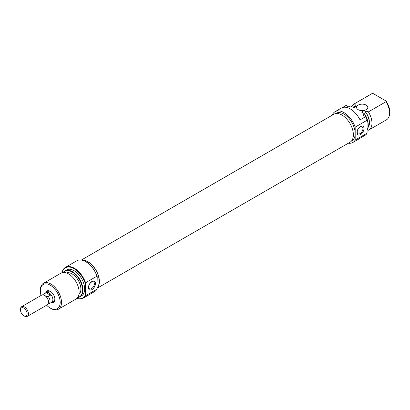 <?xml version="1.0" encoding="UTF-8"?>
<svg xmlns="http://www.w3.org/2000/svg" width="410" height="410" viewBox="0 0 410 410"><rect width="100%" height="100%" fill="white"/><g stroke="black" fill="none" stroke-linecap="round" stroke-linejoin="round"><path stroke-width="0.61" d="M81.344 260.042L333.873 114.246A16.154 9.327 60 0 1 341.95 115.046A16.154 9.327 60 0 1 352.503 129.283A16.154 9.327 60 0 1 350.027 142.229L97.226 288.179M82.046 260.176A16.154 9.327 60 0 1 87.965 261.683A16.154 9.327 60 0 1 98.133 274.741A16.154 9.327 60 0 1 97.226 287.943M45.761 292.801A6.55 3.782 60 0 1 50.266 291.295L50.266 291.295A6.55 3.782 60 0 1 54.894 299.315A6.55 3.782 60 0 1 51.332 302.462M50.609 291.505A5.612 3.239 -120 0 0 48.119 291.397L46.135 292.545A5.612 3.239 60 0 1 48.939 292.822A5.612 3.239 60 0 1 52.608 297.768A5.612 3.239 60 0 1 51.747 302.262A5.612 3.239 60 0 1 51.404 302.421M85.982 261.816L85.716 261.662L85.982 261.816A17.399 10.045 60 0 1 97.226 276.745L96.96 276.181A17.773 10.26 -120 0 0 85.716 261.662L85.716 261.662A17.773 10.26 -120 0 0 76.829 260.78L65.451 267.351A17.773 10.26 60 0 1 74.338 268.227A17.773 10.26 60 0 1 85.582 282.751L96.96 276.181M76.942 298.362A17.399 10.045 -120 0 0 85.321 295.149L85.582 295.712A17.773 10.26 60 0 1 83.225 298.131A17.773 10.26 60 0 1 76.885 298.418M85.321 295.149L85.321 283.623A17.399 10.045 -120 0 0 74.077 268.688A17.399 10.045 -120 0 0 62.11 272.676M62.033 272.696A17.773 10.26 60 0 1 65.451 267.351M91.932 289.614A4.956 2.86 -60 0 1 88.427 287.589A4.956 2.86 -60 0 1 91.932 281.516A4.956 2.86 -60 0 1 95.438 283.541A4.956 2.86 -60 0 1 91.932 289.614M91.553 282.059A4.023 2.322 120 0 0 88.924 285.606A4.023 2.322 120 0 0 89.539 288.83A4.023 2.322 120 0 0 91.553 288.63A4.023 2.322 120 0 0 94.177 285.083A4.023 2.322 120 0 0 93.562 281.865A4.023 2.322 120 0 0 91.553 282.059M77.746 297.424A14.75 8.518 -120 0 0 82.097 286.411A14.75 8.518 -120 0 0 72.088 271.994A14.75 8.518 -120 0 0 63.324 272.45M63.207 272.46A14.965 8.641 60 0 1 64.872 270.923A14.965 8.641 60 0 1 72.355 271.666A14.965 8.641 60 0 1 82.133 284.853A14.965 8.641 60 0 1 79.837 296.845A14.965 8.641 60 0 1 77.674 297.522M46.643 305.214A14.032 8.103 -120 0 0 50.266 308.094A14.032 8.103 -120 0 0 60.183 302.37A14.032 8.103 -120 0 0 50.266 285.186A14.032 8.103 -120 0 0 40.344 290.91A14.032 8.103 -120 0 0 41.026 295.492M50.927 308.479L50.266 308.094L50.927 308.479A14.965 8.641 60 0 0 58.41 309.222A14.965 8.641 60 0 0 60.7 297.229A14.965 8.641 60 0 0 50.927 284.038A14.965 8.641 60 0 0 43.445 283.3A14.965 8.641 60 0 0 40.344 290.147L40.344 290.91M58.41 309.222L76.014 299.059A14.965 8.641 -120 0 0 78.305 287.061A14.965 8.641 -120 0 0 68.526 273.875A14.965 8.641 -120 0 0 61.044 273.137L43.445 283.3M78.925 294.38A12.438 7.18 -120 0 0 80.032 284.253A12.438 7.18 -120 0 0 72.088 273.88A12.438 7.18 -120 0 0 66.553 272.947M79.837 296.845L81.559 295.856A14.965 8.641 -120 0 0 83.85 283.863A14.965 8.641 -120 0 0 74.077 270.672A14.965 8.641 -120 0 0 66.594 269.934L64.872 270.923M97.226 287.584A15.903 9.179 -120 0 0 97.918 274.582A15.903 9.179 -120 0 0 87.965 261.893A15.903 9.179 -120 0 0 82.753 260.36M83.225 298.131L94.602 291.566A17.773 10.26 -120 0 0 96.96 289.142L97.226 276.745M85.582 295.712L96.96 289.142M51.747 302.262L53.73 301.119A5.612 3.239 -120 0 0 54.884 298.91M85.582 282.751L85.321 283.623M360.472 126.48A4.956 2.86 -60 0 1 363.977 128.504A4.956 2.86 -60 0 1 360.472 134.577A4.956 2.86 -60 0 1 356.966 132.553A4.956 2.86 -60 0 1 360.472 126.48M360.088 133.593A4.023 2.322 120 0 0 362.717 130.047A4.023 2.322 120 0 0 362.097 126.823A4.023 2.322 120 0 0 360.088 127.023A4.023 2.322 120 0 0 357.458 130.57A4.023 2.322 120 0 0 358.079 133.793A4.023 2.322 120 0 0 360.088 133.593M366.156 105.098A5.612 3.239 0 0 0 360.041 104.391A5.612 3.239 0 0 0 356.577 107.389A5.612 3.239 0 0 0 358.222 109.68A5.612 3.239 0 0 0 364.336 110.382A5.612 3.239 0 0 0 367.801 107.389A5.612 3.239 0 0 0 366.156 105.098M335.421 113.647L335.985 113.319A15.903 9.179 60 0 1 343.934 114.108A15.903 9.179 60 0 1 355.178 133.583A15.903 9.179 60 0 1 351.882 140.861L351.324 141.189M367.083 130.052A14.965 8.641 -120 0 0 367.447 129.293A14.965 8.641 -120 0 0 364.562 114.103L362.84 115.092L365.582 116.676A17.773 10.26 60 0 1 367.083 120.227L367.083 133.188L355.178 140.066A17.773 10.26 60 0 1 352.82 142.485A17.773 10.26 60 0 1 348.305 143.218M367.083 133.188A17.773 10.26 60 0 1 365.582 135.008L360.026 138.216A17.773 10.26 60 0 1 359.17 138.816L352.82 142.485M332.151 115.241A17.773 10.26 60 0 1 335.047 111.699A17.773 10.26 60 0 1 343.934 112.581A17.773 10.26 60 0 1 355.178 127.105L355.178 140.066M335.047 111.699L341.397 108.035A17.773 10.26 60 0 1 350.284 108.916A17.773 10.26 60 0 1 360.026 119.884L365.582 116.676M342.345 107.594L346.096 105.426L348.838 107.01L350.56 106.021A14.965 8.641 -120 0 0 350.078 106.262L348.813 106.995M351.749 106.4A14.965 8.641 60 0 1 353.902 104.053A14.965 8.641 60 0 1 354.389 103.812L371.988 93.644A14.965 8.641 -120 0 0 371.506 93.89L353.902 104.053M368.006 127.566A12.72 7.344 -120 0 0 364.705 110.823L364.264 110.572A12.438 7.18 60 0 1 368.113 126.987M350.56 106.021L354.03 107.717L356.674 106.19L356.239 105.934A12.72 7.344 -120 0 0 353.194 107.236M353.323 107.307L354.25 106.769A12.438 7.18 60 0 1 356.674 106.19M354.389 103.812L356.239 105.934M385.989 101.731L386.061 101.004A14.427 8.328 60 0 1 389.182 116.173L388.875 116.922A14.965 8.641 -120 0 0 385.989 101.731L368.385 111.894A14.965 8.641 60 0 1 368.867 129.975A14.965 8.641 60 0 1 368.385 130.221L367.165 129.898M368.867 129.975L386.471 119.812A14.965 8.641 -120 0 0 388.875 116.922M364.562 114.103L364.592 113.816A14.75 8.518 60 0 1 367.565 128.996A14.75 8.518 60 0 1 367.503 129.14M386.061 101.004L373.243 93.608L371.988 93.644M364.264 110.572L361.615 112.099L364.592 113.816M367.083 120.227L355.178 127.105M364.705 110.823L368.385 111.894M48.037 304.117L48.262 304.092A5.576 3.218 -120 0 0 48.903 303.861A5.576 3.218 -120 0 0 48.262 296.456L46.192 296.584A4.987 2.88 -120 0 1 48.498 301.729L48.498 302.242A5.612 3.239 -120 0 0 44.531 295.369A5.612 3.239 -120 0 0 41.723 295.092L21.663 306.675A5.612 3.239 60 0 1 24.467 306.952A5.612 3.239 60 0 1 28.136 311.897A5.612 3.239 60 0 1 27.275 316.392A5.612 3.239 60 0 1 24.467 316.115L23.806 315.736A4.679 2.701 -120 0 0 27.116 313.824A4.679 2.701 -120 0 0 23.806 308.094A4.679 2.701 -120 0 0 20.5 310.006A4.679 2.701 -120 0 0 23.806 315.736L24.467 316.115M44.531 295.369L44.972 295.625A4.987 2.88 -120 0 1 46.192 296.584M27.275 316.392L47.334 304.809A5.612 3.239 -120 0 0 48.498 302.242M48.903 303.861L51.727 302.231A5.576 3.218 -120 0 0 52.582 297.762A5.576 3.218 -120 0 0 48.939 292.853L46.135 292.73L43.972 293.975A5.576 3.218 -120 0 0 43.332 294.206A5.576 3.218 -120 0 0 42.707 294.785L42.676 294.831M48.262 296.456L50.425 295.205L48.939 292.853A5.576 3.218 -120 0 0 46.156 292.576L43.332 294.206M20.5 310.006L20.5 309.242A5.612 3.239 60 0 1 21.663 306.675M43.752 295.169L43.972 293.975M46.135 292.73L50.425 295.205M45.828 292.76A5.612 3.239 60 0 1 46.135 292.545M367.565 128.996L367.447 129.293"/></g></svg>
